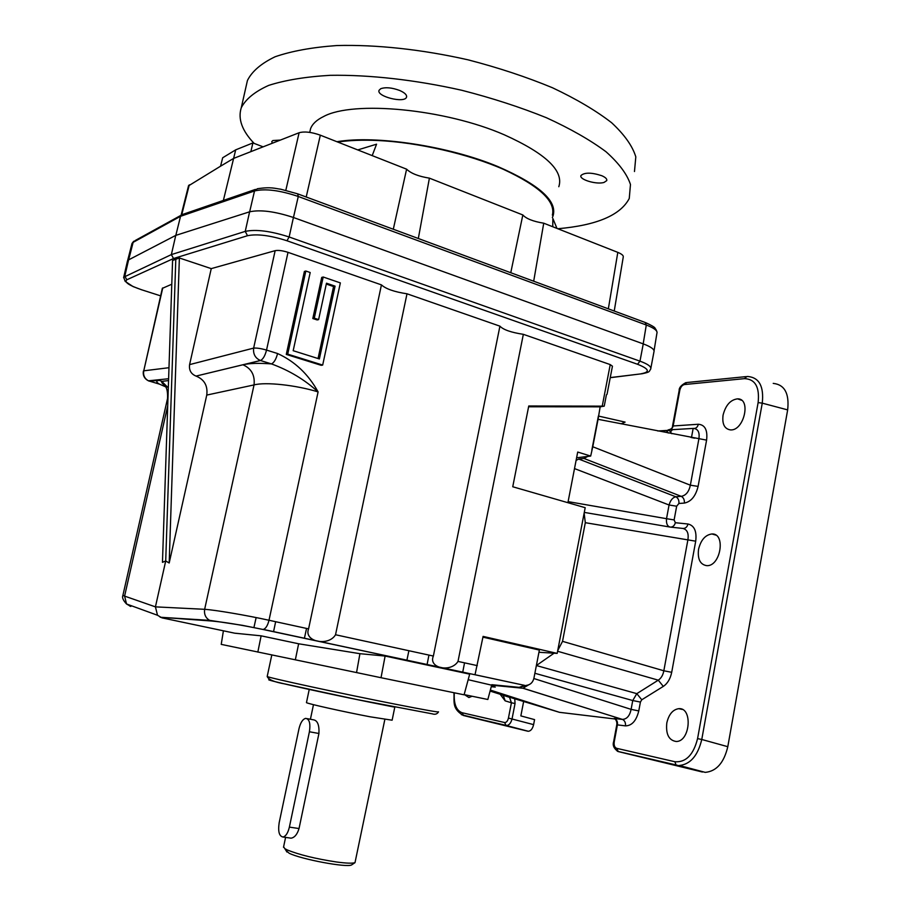 <?xml version="1.0" encoding="UTF-8"?>
<svg xmlns="http://www.w3.org/2000/svg" width="911" height="911" viewBox="0 0 911 911"><rect width="100%" height="100%" fill="white"/><g stroke="black" fill="none" stroke-linecap="round" stroke-linejoin="round"><path stroke-width="1.37" d="M127.369 261.366L128.588 259.886L175.766 235.391L249.614 211.807L245.241 231.383C255.934 229.139 270.567 231.007 289.14 236.985L286.965 240.755C270.282 235.402 257.13 233.728 247.496 235.71L245.241 231.383L171.359 254.602L173.534 258.519L175.8 259.271L172.578 260.489L162.465 562.315L165.711 560.982L169.184 562.998L179.376 257.984L211.25 268.62L189.59 364.616L253.634 348.104L275.156 250.662L211.25 268.62M668.184 433.01L666.34 430.47L669.38 430.527L671.828 433.727M461.399 714.668L528.357 731.282C530.851 730.975 532.605 728.754 533.607 724.632L534.575 719.622L520.853 715.898L523.643 701.504M528.357 731.282L506.083 725.441L504.603 722.525L462.105 712.732C456.274 710.534 453.678 703.884 454.304 692.804M462.105 712.732L463.54 715.534L527.811 731.214M604.107 182.394L606.715 180.64C607.216 179.023 605.564 177.383 601.784 175.709C591.592 172.407 584.657 172.327 580.99 175.481C578.713 179.501 596.785 184.887 604.107 182.394M336.922 141.717C375.833 135.01 448.918 146.09 497.884 166.576C539.608 184.796 557.942 201.365 552.909 216.294L552.351 217.478M337.787 142.059C349.095 140.328 362.407 139.804 377.712 140.499C418.229 142.389 468.288 153.913 503.487 169.366C539.46 186.117 555.767 201.377 552.385 215.121M399.758 90.508C391.981 87.615 385.638 87.012 380.741 88.709L379.078 90.28C376.118 96.429 404.757 103.592 406.522 97.158C407.058 94.983 404.803 92.763 399.758 90.508M634.477 171.519L635.81 156.851C632.53 146.067 624.479 134.703 611.657 122.757C596.113 110.698 576.378 99.037 552.465 87.752C526.535 77.002 498.419 67.699 468.095 59.841C421.998 49.41 375.913 44.468 336.74 45.55C312.177 47.315 291.622 51.062 275.088 56.767C261.206 63.428 251.983 71.331 247.428 80.498L246.186 86.01M557.805 228.741C596.659 225.336 620.482 215.247 629.262 198.461L630.469 184.489C627.075 174.172 618.911 163.251 605.986 151.727C590.305 140.066 570.457 128.736 546.418 117.735C520.386 107.225 492.156 98.058 461.74 90.269C415.518 79.849 369.376 74.679 330.203 75.317C305.652 76.752 285.132 80.122 268.665 85.406C254.852 91.612 245.719 99.071 241.267 107.76C237.748 118.885 242.041 130.763 254.146 143.414M558.807 186.721C564.011 170.869 545.871 153.572 504.375 134.839C445.001 108.876 353.172 100.301 323.576 116.54C316.652 119.922 312.314 123.987 310.56 128.747L309.74 132.38L310.56 128.747M280.394 140.078L272.89 140.545L271.797 141.581L272.218 143.278M654.064 350.712L656.888 333.369C657.844 330.864 654.303 328.074 646.286 325.011L298.273 196.48C279.825 190.285 265.249 188.44 254.522 190.968L180.537 216.306L133.131 242.349L131.901 243.852M175.823 235.368L180.537 216.306L182.906 214.256M538.936 652.276L557.19 653.392L557.726 650.579L562.531 641.344L663.834 670.781L671.703 672.307C670.348 678.832 667.547 683.535 663.31 686.393L658.266 680.175C661.158 678.274 663.014 675.142 663.834 670.781L687.885 539.893C688.887 533.322 687.201 529.507 682.806 528.426C685.379 528.596 687.122 527.116 688.021 524.007C694.33 525.545 696.892 531.272 695.708 541.191L585.306 522.686L584.145 513.155L585.192 507.689L512.745 486.759L528.756 405.987L604.232 406.147L606.419 394.77M604.232 406.147L600.167 406.83L528.596 406.784M688.021 524.007L675.358 522.72L674.129 519.919L676.668 506.209L678.911 503.476C679.173 500.276 678.137 498.044 675.791 496.768L681.223 496.336L583.905 458.438L587.777 456.422L590.681 456.069L592.776 446.754L690.356 485.199L698.099 486.394C695.685 496.165 691.107 501.722 684.355 503.077C684.616 499.866 683.569 497.622 681.223 496.336C685.903 495.493 688.944 491.781 690.356 485.199L698.862 439.011C699.864 432.372 698.042 428.83 693.396 428.409C695.902 428.671 697.541 427.282 698.327 424.253C704.989 424.788 707.745 430.083 706.594 440.127L598.06 419.311L600.167 406.83M616.793 724.757L613.638 741.713L614.23 741.861L617.396 724.883L625.481 725.873C625.755 722.765 624.775 720.612 622.532 719.439L614.504 718.506C616.36 720.054 617.123 722.138 616.793 724.757L617.396 724.883C617.817 721.808 616.849 719.69 614.504 718.506L622.566 719.371C626.916 719.109 629.763 715.773 631.107 709.362L632.746 700.536L534.871 673.275M615.062 718.859L614.23 718.403M523.199 688.26L622.532 719.439L522.937 688.238L528.539 684.913M625.481 725.873C631.904 725.748 636.345 720.76 638.77 710.922L631.107 709.362L533.857 678.524M638.77 710.922L640.41 702.074L632.746 700.536L636.812 693.647L658.266 680.175L557.6 651.263M723.072 415.12C721.99 424.002 724.461 428.933 730.474 429.912C744.036 431.04 751.473 398.437 737.58 398.847C730.474 399.758 725.634 405.179 723.072 415.12M698.543 549.322C697.439 559.195 700.206 564.649 706.856 565.674C720.726 566.391 725.999 533.106 711.924 533.96C705.308 534.871 700.844 539.995 698.543 549.322M666.806 722.947C665.69 734.186 668.833 740.37 676.247 741.497C690.333 741.668 692.872 707.221 678.763 708.667C672.808 709.578 668.822 714.338 666.806 722.947M640.41 702.074L641.765 699.785L636.812 693.647L536.374 665.542M674.129 519.919L666.522 518.689C666.112 523.54 667.33 526.342 670.166 527.082L584.293 512.403M694.603 438.168L690.993 437.462M583.905 458.438L578.758 459.053L675.791 496.768C672.671 497.531 670.428 500.276 669.061 505.001L574.511 468.584M578.758 459.053L576.094 460.374M675.358 522.72C674.459 525.795 672.728 527.241 670.166 527.082L682.806 528.426M676.668 506.209L669.061 505.001L666.522 518.689L568.111 501.631M657.776 430.983L669.38 430.527L668.059 429.935C670.678 430.174 672.398 428.808 673.183 425.836L679.811 390.261C680.642 386.993 682.18 385.08 684.446 384.544L686.769 382.529L745.893 376.63M502.371 695.036L503.316 695.469L505.149 700.844L511.424 702.78L509.534 697.348L502.143 694.968M464.599 694.706L468.903 697.53L472.103 696.243M490.414 690.094L559.445 712.322L509.135 697.086M522.937 688.238L491.667 685.186L487.84 699.489L464.132 694.603M491.325 686.7L495.265 687.088L491.519 685.846M453.929 692.724C454.543 702.062 451.651 708.268 463.152 715.386L506.641 725.509C509.181 725.202 510.991 722.981 512.062 718.836L515.045 703.531L511.424 702.78L508.44 718.073C507.666 721.125 506.379 722.605 504.603 722.525M693.396 428.409L668.048 429.924C671.191 429.32 672.682 428.022 672.534 426.018L698.327 424.253M533.607 724.632L508.44 718.073M773.223 383.383C784.622 384.636 789.427 393.484 787.662 409.893L727.798 746.69C723.983 762.758 716.479 771.31 705.251 772.369L679.321 765.491C690.367 764.352 697.849 755.674 701.766 739.481L697.575 738.616C693.453 754.877 685.892 762.587 674.88 761.733L616.69 748.33C614.618 747.498 613.798 745.335 614.23 741.861M617.294 751.188L618.273 751.575L616.69 748.33M787.662 409.893L762.256 403.152C764.033 386.583 759.318 377.701 748.125 376.516L747.009 376.585M679.15 390.557L679.811 390.261M691.483 437.485L693.157 428.421M289.379 827.12L309.41 731.761C310.64 723.448 309.387 718.984 305.675 718.369C302.714 719.166 300.493 722.582 299.013 728.641L279.176 822.701C277.878 831.515 279.176 836.287 283.07 837.027C285.86 836.275 287.956 832.973 289.379 827.12L299.036 828.543C297.271 834.339 294.629 837.551 291.087 838.177L289.641 837.972M307.132 718.642L313.486 719.827C317.552 720.499 319.362 725.054 318.93 733.492L299.036 828.543M285.883 850.339L289.129 853.231C301.04 859.267 346.92 867.853 351.555 864.949L352.17 864.539M283.606 846.797L284.801 848.631L287.124 849.883C298.979 854.723 315.434 858.766 336.489 861.988C346.339 863.298 352.511 863.514 355.005 862.649L384.841 719.451M394.793 707.141L392.129 720.202L370.117 716.798C343.675 711.787 306.506 703.474 306.46 702.609L306.483 702.483M552.749 226.748L552.863 218.492L556.963 228.399M372.212 155.622L376.562 144.189L357.761 149.928M608.343 308.84L617.806 252.37C621.906 254.067 623.716 255.661 623.226 257.175L614.23 311.027M533.687 281.214L543.73 223.195C533.208 221.475 526.239 218.731 522.834 214.962L510.764 272.719M418.32 238.5L429.4 178.146C418.513 176.392 410.918 173.409 406.602 169.173L393.301 229.242M263.131 146.842L252.905 142.936L250.855 151.647L233.615 158.412L223.366 200.443M252.905 142.936L235.698 149.848L222.671 157.774L220.564 166.189L188.52 185.844M285.826 190.297L299.104 132.744L250.855 151.647M617.806 252.37L543.73 223.195M299.104 132.744C304.468 131.252 311.551 132.061 320.33 135.181L406.602 169.173M522.834 214.962L429.4 178.146M122.905 595.373L124.602 596.101L167.715 405.862M385.114 656.057L469.677 674.151L464.086 694.808L381.026 677.716L385.114 656.057L359.925 653.688L356.554 672.569L381.026 677.716M223.4 630.811L221.225 644.373L356.554 672.569M249.614 211.807C260.307 209.519 274.917 211.409 293.422 217.49L643.257 343.891C651.319 346.92 654.872 349.619 653.916 351.999L650.875 368.112M359.925 653.688L298.637 643.781L295.335 659.849M257.824 652.117L261.127 635.832L234.719 633.191L161.987 617.863L157.512 615.267L155.428 606.863L204.645 609.311C215.36 610.006 246.084 615.221 269.007 620.254L308.578 628.875L381.436 284.881L288.013 252.336C282.638 250.627 278.345 250.069 275.156 250.662M298.637 643.781L261.127 635.832M468.174 679.697L491.667 685.186M175.766 235.391L171.359 254.602L123.691 277.206L125.171 281.374L133.029 286.555L141.809 289.857M491.781 684.696L519.145 687.35L526.877 685.357M607.045 394.292L612.443 366.199L610.233 364.594L523.347 334.326L458.005 661.42C450.843 672.933 428.045 668.127 433.374 656.057L499.923 326.161L407.001 293.786L335.533 634.751C328.404 646.856 303.477 641.606 308.578 628.875M168.307 387.892L161.646 381.242L159.357 380.365C155.861 380.775 155.895 382.028 159.471 384.135L165.381 386.719M524.429 685.323L262.903 629.444C240.982 624.9 223.855 622.088 211.511 621.006L209.644 620.357C205.647 618.022 203.973 614.333 204.645 609.311L254.044 384.92L206.751 395.078C207.936 385.831 204.371 379.5 196.07 376.084L260.455 360.517L271.455 363.91C289.151 370.356 304.695 379.693 318.098 391.912L269.007 620.254C267.675 625.572 265.773 628.624 263.313 629.421L524.315 685.323L475.03 674.732L483.092 636.402L557.19 653.392M277.57 353.525C294.834 361.405 308.351 374.205 318.098 391.912C295.984 385.08 265.42 381.789 254.044 384.92C255.069 375.184 251.356 368.465 242.918 364.776C249.432 363.25 258.952 362.954 271.455 363.91C274.074 362.658 276.113 359.196 277.57 353.525L266.536 350.086L288.013 252.336M305.834 271.022L304.376 271.455L286.282 354.413L321.196 365.322L322.676 365.072L340.35 282.9L323.2 277.001L314.284 318.178L318.611 319.602L326.48 283.207L335.066 286.145L319.374 358.945L293.183 350.701L310.195 272.526L305.834 271.022L287.717 354.14L322.676 365.072M326.297 284.05L333.563 286.544L318.053 358.524M323.2 277.001L321.72 277.411L312.815 318.52L317.142 319.943L318.611 319.602M131.241 605.69C128.963 605.451 128.827 605.713 130.82 606.453L126.527 603.982L124.602 596.101L155.428 606.863L165.711 560.982L175.8 259.271L179.376 257.984M171.78 284.232L162.329 288.366M584.145 513.155L557.726 650.579M196.036 376.084C191.025 374.022 188.884 370.208 189.59 364.616M206.751 395.078L169.184 562.998M381.436 284.881C385.9 288.946 394.417 291.907 407.001 293.786M499.923 326.161C503.293 329.736 511.105 332.458 523.347 334.326M482.944 637.142L539.369 650.067L533.903 678.285C532.798 682.612 530.145 685.004 525.943 685.448M567.906 502.69L577.711 452.05L590.681 456.069M587.777 456.422L576.595 457.789M598.39 416.042L625.105 422.1L598.39 416.042L591.831 450.091M123.611 277.73L127.472 260.956M643.257 343.891L639.977 361.155C648.063 364.127 651.627 366.78 650.682 369.114C648.803 371.54 650.727 372.064 641.708 373.783L610.256 377.587M585.306 522.686L562.531 641.344M613.638 741.713C612.454 745.209 613.855 748.443 617.852 751.404L676.076 764.967L618.273 751.575L702.392 772.016M598.06 419.311L592.776 446.754M335.066 286.145L333.563 286.544M314.284 318.178L312.815 318.52M287.717 354.14L286.282 354.413M554.047 653.21L536.488 665.463M235.698 149.848L233.615 158.412L220.564 166.189M625.105 422.1L621.131 423.82M672.5 429.662L670.507 431.837M128.656 259.84L133.131 242.349L135.363 240.436L181.004 215.303M393.609 706.947C335.635 695.64 256.663 678.194 270.271 679.834M697.575 738.616L758.123 402.582C759.763 387.05 755.208 379.067 744.458 378.646L684.446 384.544M698.099 486.394L706.594 440.127M678.911 503.476L684.355 503.077M671.703 672.307L695.708 541.191M641.765 699.785L663.31 686.393M508.725 696.961L490.141 691.096M505.149 700.844L500.241 694.353M615.267 719.018L559.445 712.322M666.328 430.47L657.753 430.971M515.045 703.531L514.761 698.817M727.798 746.69L701.766 739.481L762.256 403.152L758.123 402.582M705.251 772.369L676.076 764.967L674.88 761.733M748.125 376.516L746.838 376.539L744.458 378.646M672.523 426.097L679.173 390.477C678.957 387.733 681.2 385.114 685.915 382.597M309.41 731.761L318.93 733.492M293.456 217.501L298.273 196.48L297.646 193.827L280.713 189.203C275.042 188.566 271.387 186.63 257.346 188.748L254.522 190.968L249.66 211.785M306.21 197.004L320.33 135.181M298.125 194.009L645.136 322.46L646.286 325.011L643.189 343.868M438.487 711.787C439.512 712.573 425.255 710.068 395.727 704.271C342.342 693.795 266.684 677.385 267.196 676.486L267.219 676.349M128.588 259.886L124.796 276.227L126.834 279.768C123.953 282.103 129.043 285.485 142.105 289.926L160.621 295.859L142.105 289.926M524.69 685.368L519.145 687.35M160.336 617.259L211.511 621.006M602.251 406.055L610.233 364.594M260.455 360.517C263.04 359.264 265.067 355.78 266.536 350.086C261.081 348.503 256.777 347.843 253.634 348.104C253.019 354.094 255.296 358.239 260.455 360.517M159.471 384.135L148.402 380.809C144.564 378.577 143.016 375.252 143.756 370.823L168.99 367.702M149.131 381.117L159.357 380.365M477.296 665.622L458.005 661.42M433.374 656.057L335.533 634.751M262.903 629.444L242.315 625.31L209.644 620.357L160.165 617.248M162.363 288.24L143.756 370.823L162.75 287.933M196.07 376.084L242.918 364.776M247.496 235.71L173.534 258.519L126.834 279.768M641.401 373.704C650.386 372.018 649.11 368.875 637.552 364.275L286.965 240.755M637.552 364.275L639.977 361.155L289.14 236.985L293.422 217.49M642.813 373.635L610.233 377.701M181.779 214.597L189.283 184.842M606.84 180.036L606.715 180.64M406.648 96.577L406.522 97.158M247.428 80.498L241.267 107.76M127.597 260.717L131.993 243.476L133.701 241.256M351.555 864.949L355.005 862.649M286.988 852.07L284.801 848.631M291.087 838.177L283.07 837.027M306.46 702.609L309.239 689.422M283.503 847.276L285.587 837.391M310.412 719.257L313.475 704.67M183.225 214.244L255.422 189.408M645.797 322.71C657.822 328.324 654.121 328.017 655.92 329.395L656.888 331.615M168.558 380.559L161.475 381.424C162.215 385.854 168.193 383.11 167.544 398.483L122.883 595.452C121.903 597.502 123.11 600.338 126.527 603.982L157.512 615.267M271.797 654.998L267.196 676.486C268.369 679.64 274.473 682.168 285.53 684.07L356.805 699.511L432.349 713.86C435.059 714.748 437.109 714.11 438.487 711.958M168.615 378.737L148.402 380.809C144.393 378.691 142.72 375.434 143.391 371.062M408.891 650.727L406.887 660.281M428.944 655.1L427.077 664.597M464.542 662.844L462.72 672.238M306.551 628.431L304.399 638.326M256.139 617.567L253.918 627.588M275.646 621.701L273.551 631.722M181.13 215.144L188.577 185.593M678.763 708.667L682.305 709.441M711.924 533.96L715.784 535.087M737.58 398.847L741.508 400.225"/></g></svg>
